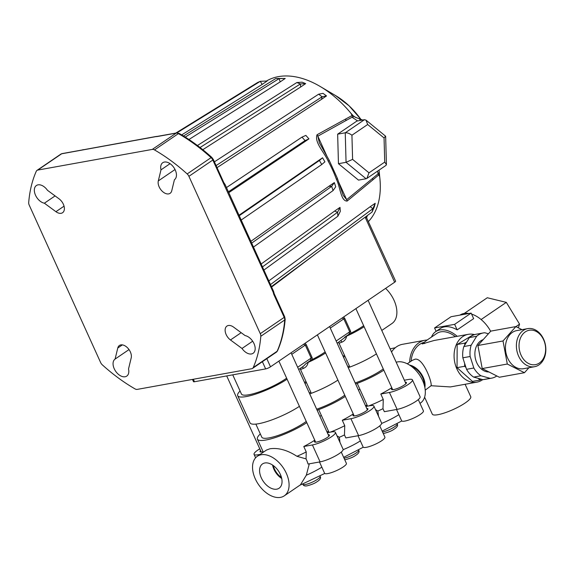 <?xml version="1.0" encoding="UTF-8"?>
<svg xmlns="http://www.w3.org/2000/svg" width="574" height="574" viewBox="0 0 574 574"><rect width="100%" height="100%" fill="white"/><g stroke="black" fill="none" stroke-linecap="round" stroke-linejoin="round"><path stroke-width="0.86" d="M375.217 203.282L370.194 206.705L372.892 208.692L372.081 212.036L374.406 206.626L375.217 203.282L372.892 208.692L372.081 212.036L271.409 286.62M267.154 81.013L260.316 81.314L262.131 84.435L267.154 81.013M175.766 133.096L257.611 82.505L260.316 81.314L262.131 84.435L181.685 134.904M285.221 78.459L275.814 78.516L279.115 78.624L280.198 81.881L285.221 78.459L279.115 78.624L280.198 81.881L188.946 139.504M305.677 83.603L302.103 82.19L296.844 82.541L300.41 83.948L300.654 87.018L305.677 83.603L300.41 83.948L300.654 87.018L202.801 149.699M326.513 95.93L323.026 93.361L318.627 94.201L322.122 96.769L321.49 99.352L326.513 95.93L322.122 96.769L321.49 99.352L217.029 167.658M340.009 207.386L334.599 211.074L337.577 212.251L340.009 207.386L340.317 211.361L337.885 216.219L263.897 270.053M261.148 263.997L334.599 211.074L337.577 212.251L337.885 216.219L337.577 212.251L262.469 266.903M308.934 138.879L305.863 135.407L301.996 137.107L305.067 140.58L308.934 138.879L303.524 142.567L305.067 140.58L303.524 142.567L228.789 192.656M322.566 157.785L317.157 161.473L319.409 160.476L322.566 157.785L324.913 161.825L321.756 164.516L241.202 220.029M239.021 215.221L317.157 161.473L319.409 160.476L321.756 164.516L319.409 160.476L239.25 215.716M334.326 182.589L328.924 186.27L331.672 186.363L334.326 182.589L335.725 186.801L333.063 190.575L253.471 247.071M250.867 241.331L328.924 186.27L331.672 186.363L333.063 190.575L331.672 186.363L251.685 243.132M344.752 395.177A27.444 5.754 155.6 0 1 316.661 409.19M310.878 392.336A27.444 5.754 155.6 0 1 309.271 392.896M232.743 374.844L241.432 394.001A28.148 5.898 -24.4 0 0 248.901 394.754A28.148 5.898 -24.4 0 0 286.62 378.166M381.775 330.452L391.934 323.535A24.632 15.383 -124.3 0 0 385.592 288.385M343.037 356.196A32.252 6.759 155.6 0 1 344.529 355.378M306.243 421.416A27.444 5.754 155.6 0 1 269.062 437.89A27.444 5.754 155.6 0 1 261.78 437.158L255.861 424.1M383.26 368.931A27.444 5.754 155.6 0 1 355.17 382.944M349.394 366.09A27.444 5.754 155.6 0 1 347.779 366.65M327.331 432.703L331.492 431.949A14.781 3.1 155.6 0 1 335.41 432.344L343.087 449.263A14.781 3.1 155.6 0 1 335.403 455.95A14.781 3.1 155.6 0 1 320.091 461.869L308.051 464.043A23.929 14.946 -124.3 0 0 306.057 458.884L296.945 456.294C287.402 450.109 278.404 447.598 269.938 448.775L266.544 450.023L257.331 456.301A23.929 14.946 -124.3 0 0 256.75 481.729A23.929 14.946 -124.3 0 0 280.471 497.378A23.929 14.946 -124.3 0 0 284.281 495.843A23.929 14.946 -124.3 0 0 284.869 470.415A23.929 14.946 -124.3 0 0 261.141 454.766A23.929 14.946 -124.3 0 0 257.331 456.301M306.796 422.636A32.252 6.759 155.6 0 1 265.956 440A32.252 6.759 155.6 0 1 257.403 439.139A32.252 6.759 155.6 0 1 260.316 433.922M263.093 451.695A8.208 1.722 155.6 0 1 262.21 451.889A8.208 1.722 155.6 0 1 260.036 451.666A8.208 1.722 155.6 0 1 260.56 450.554M309.243 464.036L306.322 475.207L300.453 484.822L284.281 495.843M264.865 462.974A14.709 9.184 -124.3 0 0 262.705 463.799A14.709 9.184 -124.3 0 0 262.081 479.398A14.709 9.184 -124.3 0 0 276.747 489.17A14.709 9.184 -124.3 0 0 279.265 488.101A14.709 9.184 -124.3 0 0 279.366 472.438A14.709 9.184 -124.3 0 0 264.865 462.974M272.578 465.062A14.135 8.832 -124.3 0 0 281.705 478.451M328.242 434.719A8.208 1.722 155.6 0 1 329.426 435.056A8.208 1.722 155.6 0 1 325.157 438.773A8.208 1.722 155.6 0 1 316.654 442.059A8.208 1.722 155.6 0 1 314.473 441.844A8.208 1.722 155.6 0 1 315.004 440.724M341.272 452.082L346.395 463.376A11.961 2.504 155.6 0 1 340.174 468.786A11.961 2.504 155.6 0 1 327.783 473.579A11.961 2.504 155.6 0 1 324.604 473.263L319.488 461.977M396.182 362.216A23.929 14.946 55.7 0 1 397.38 361.929A23.929 14.946 55.7 0 1 421.108 377.57A23.929 14.946 55.7 0 1 420.52 403.005L419.996 403.357M405.266 382.234A8.208 1.722 155.6 0 1 406.449 382.571A8.208 1.722 155.6 0 1 402.18 386.288A8.208 1.722 155.6 0 1 393.678 389.574A8.208 1.722 155.6 0 1 391.497 389.359A8.208 1.722 155.6 0 1 392.02 388.239M418.295 399.597L423.418 410.891A11.961 2.504 155.6 0 1 417.198 416.301A11.961 2.504 155.6 0 1 404.799 421.094A11.961 2.504 155.6 0 1 401.628 420.778L396.512 409.492M366.757 408.473A8.208 1.722 155.6 0 1 367.941 408.817A8.208 1.722 155.6 0 1 363.672 412.527A8.208 1.722 155.6 0 1 355.163 415.82A8.208 1.722 155.6 0 1 352.988 415.598A8.208 1.722 155.6 0 1 353.512 414.485M379.78 425.843L384.903 437.137A11.961 2.504 155.6 0 1 378.682 442.547A11.961 2.504 155.6 0 1 366.291 447.333A11.961 2.504 155.6 0 1 363.12 447.017L357.997 435.731M365.839 406.457L370 405.71A14.781 3.1 155.6 0 1 373.918 406.105L381.595 423.024A14.781 3.1 155.6 0 1 373.911 429.704A14.781 3.1 155.6 0 1 358.599 435.623L345.828 437.926L344.472 434.941L344.752 425.693A32.252 6.759 155.6 0 1 330.165 432.193M373.918 406.105A14.781 3.1 155.6 0 1 366.234 412.785A14.781 3.1 155.6 0 1 350.929 418.704L342.291 420.261L344.752 425.693M353.268 413.94A32.252 6.759 155.6 0 1 342.291 420.261M404.347 380.218L408.509 379.464A14.781 3.1 155.6 0 1 412.433 379.859A14.781 3.1 155.6 0 1 404.749 386.546A14.781 3.1 155.6 0 1 389.437 392.465L380.799 394.022L383.267 399.454A32.252 6.759 155.6 0 1 368.673 405.947M412.433 379.859L420.103 396.778A14.781 3.1 155.6 0 1 412.419 403.465A14.781 3.1 155.6 0 1 397.108 409.384L384.336 411.687L382.987 408.702L383.267 399.454M365.832 405.474L367.145 405.237M358.391 390.033A32.252 6.759 155.6 0 1 359.884 389.215M378.481 416.15L377.857 411.027A26.741 5.604 -24.4 0 0 382.987 408.702M377.857 411.027L375.496 409.578M391.777 387.701A32.252 6.759 155.6 0 1 380.799 394.022M383.819 370.151A32.252 6.759 155.6 0 1 357.222 383.36A2.935 0.617 -24.4 0 0 355.679 384.056M367.561 406.148L357.222 383.36M365.344 405.366L367.281 406.198M339.966 442.389L339.349 437.273A26.741 5.604 -24.4 0 0 344.472 434.941M339.349 437.273L336.988 435.817M345.304 396.397A32.252 6.759 155.6 0 1 318.714 409.606A2.935 0.617 -24.4 0 0 317.164 410.295M329.053 432.394L318.714 409.606M335.41 432.344A14.781 3.1 155.6 0 1 327.725 439.031A14.781 3.1 155.6 0 1 312.414 444.95L303.782 446.507L306.243 451.939A32.252 6.759 155.6 0 1 296.945 456.294M306.057 458.884L306.243 451.939M314.753 440.186A32.252 6.759 155.6 0 1 303.782 446.507M260.151 454.378L257.97 454.773A14.781 3.1 155.6 0 1 254.052 454.378A14.781 3.1 155.6 0 1 259.771 448.825M273.368 465.607A13.18 8.237 -124.3 0 0 281.482 477.518M280.363 474.404L281.167 477.31M343.496 357.2A27.444 5.754 155.6 0 1 344.974 356.354M304.529 382.442A32.252 6.759 155.6 0 1 306.021 381.624M340.92 340.691A2.346 0.502 -111.7 0 1 341.867 342.169A32.252 6.759 155.6 0 1 339.033 343.259L349.831 367.073A2.935 0.617 -24.4 0 0 348.289 367.762M338.509 342.334A2.346 0.718 -110.4 0 1 339.033 343.259M337.247 343.195L346.61 336.163C346.129 339.033 344.551 341.035 341.867 342.169M303.445 366.226L306.086 363.521L308.102 362.409C307.621 365.272 306.035 367.274 303.359 368.408A32.252 6.759 155.6 0 1 300.525 369.498A2.346 0.718 69.6 0 0 300.001 368.573M303.359 368.408A2.346 0.502 68.3 0 0 302.412 366.93M325.602 352.953A32.252 6.759 155.6 0 1 308.102 362.409M300.525 369.498L311.323 393.312A2.935 0.617 -24.4 0 0 309.773 394.008M337.914 380.103A32.252 6.759 155.6 0 1 311.323 393.312M344.594 337.275L348.963 334.298L349.688 331.808A2.346 0.495 155.6 0 1 350.599 331.277L350.822 333.221A28.148 5.898 -24.4 0 0 363.643 325.68M312.313 359.46L310.448 360.544L311.173 358.054A2.346 0.495 155.6 0 1 312.091 357.523L312.313 359.46A28.148 5.898 -24.4 0 0 325.135 351.919M306.086 363.521L310.448 360.544M297.648 367.267L311.173 358.054L305.303 345.103L303.589 344.271M305.067 343.259L306.215 344.572L312.091 357.523M330.287 328.077L343.812 318.857L342.097 318.025M343.575 317.02L344.723 318.333L350.599 331.277M350.822 333.221L348.963 334.298M364.11 326.714A32.252 6.759 155.6 0 1 346.61 336.163M376.429 353.864A32.252 6.759 155.6 0 1 349.831 367.073M287.086 379.199A32.252 6.759 155.6 0 1 256.535 393.807A32.252 6.759 155.6 0 1 237.693 395.701A32.252 6.759 155.6 0 1 240.068 390.994M299.406 406.349A32.252 6.759 155.6 0 1 268.854 420.957A32.252 6.759 155.6 0 1 250.013 422.851L237.693 395.701M304.981 383.439A27.444 5.754 155.6 0 1 306.466 382.6M319.876 416.272A32.252 6.759 155.6 0 1 321.368 415.454M327.324 431.713L328.637 431.476M326.836 431.605L328.773 432.444M266.415 81.049A87.212 54.473 55.7 0 1 278.462 76.622A87.212 54.473 55.7 0 1 320.206 86.487A87.212 54.473 55.7 0 1 350.893 113.229L353.29 115.855A3.753 1.557 138.4 0 1 352.809 117.756L357.659 120.92M125.11 376.759A10.318 6.443 -124.3 0 0 126.754 376.099A10.318 6.443 -124.3 0 0 128.519 368.953L131.209 357.889A9.033 5.64 -124.3 0 0 127.701 347.98A9.033 5.64 -124.3 0 0 119.399 345.483A9.033 5.64 -124.3 0 0 117.77 348.009L115.087 359.073A10.318 6.443 -124.3 0 0 114.893 370.051A10.318 6.443 -124.3 0 0 125.11 376.759M61.138 213.298A9.033 5.64 -124.3 0 0 62.58 212.724A9.033 5.64 -124.3 0 0 59.05 198.826L47.499 190.331A10.318 6.443 -124.3 0 0 36.406 185.51A10.318 6.443 -124.3 0 0 35.509 195.203A10.318 6.443 -124.3 0 0 44.377 203.203L55.929 211.691A9.033 5.64 -124.3 0 0 61.138 213.298M251.462 353.957A10.318 6.443 -124.3 0 0 253.105 353.297A10.318 6.443 -124.3 0 0 254.002 343.596A10.318 6.443 -124.3 0 0 245.134 335.603L233.582 327.108A9.033 5.64 -124.3 0 0 226.931 326.082A9.033 5.64 -124.3 0 0 230.461 339.973L242.013 348.468A10.318 6.443 -124.3 0 0 251.462 353.957M168.67 193.897A9.033 5.64 -124.3 0 0 170.112 193.316A9.033 5.64 -124.3 0 0 171.741 190.79L174.424 179.734A10.318 6.443 -124.3 0 0 173.872 167.565A10.318 6.443 -124.3 0 0 162.758 162.707A10.318 6.443 -124.3 0 0 160.985 169.854L158.302 180.918A9.033 5.64 -124.3 0 0 161.014 189.908A9.033 5.64 -124.3 0 0 168.67 193.897M367.396 215.501L366.965 216.75A3.753 2.727 23.7 0 0 366.607 217.072M100.601 362.481A4.692 2.927 -124.3 0 0 102.337 364.87A152.462 95.227 -124.3 0 0 135.019 388.892A4.692 2.927 -124.3 0 0 137.215 389.394L251.778 368.716A4.692 2.927 -124.3 0 0 252.524 368.415A4.692 2.927 -124.3 0 0 253.22 367.561A152.462 95.227 -124.3 0 0 260.811 336.271A4.692 2.927 -124.3 0 0 260.28 333.666L188.911 176.326A4.692 2.927 -124.3 0 0 187.174 173.936A152.462 95.227 -124.3 0 0 154.492 149.914A4.692 2.927 -124.3 0 0 152.297 149.412L37.733 170.083A4.692 2.927 -124.3 0 0 36.987 170.385A4.692 2.927 -124.3 0 0 36.291 171.246A152.462 95.227 -124.3 0 0 28.7 202.529A4.692 2.927 -124.3 0 0 29.231 205.14L100.601 362.481M193.345 379.263L194.478 381.746L265.647 368.903L262.383 361.699M194.478 381.746A3.753 0.789 155.6 0 1 193.481 381.645L192.469 379.421M366.025 216.52L395.615 281.117A3.753 0.789 155.6 0 1 394.632 282.229L365.129 217.187M266.81 358.678L270.505 366.815L394.632 282.229M270.505 366.815A3.753 0.789 155.6 0 1 265.647 368.903M366.75 217.481L366.564 216.699L366.269 217.596M270.476 284.568L372.892 208.692L370.194 206.705L268.811 280.887M226.479 187.569L301.996 137.107L305.067 140.58L228.402 191.802M273.081 291.951A1.88 0.395 155.6 0 0 273.576 291.391L273.776 292.087L273.131 292.116L212.825 160.024L188.911 176.326M273.776 292.087L274.228 293.737A1.88 0.395 155.6 0 1 273.733 294.297L273.131 292.116M224.405 183.694A1.88 0.804 137 0 1 224.642 183.816L224.642 183.816A1.88 0.804 137 0 1 224.484 184.871M273.576 291.391L225.065 184.455L223.781 182.539A1.88 0.395 155.6 0 1 223.293 183.099M214.396 161.846L318.627 94.201L322.122 96.769L216.089 165.577M152.297 149.412L176.211 133.111A1.88 1.413 -100.2 0 1 176.634 132.938L156.881 136.461A1.88 1.751 98.9 0 0 155.834 136.641L61.648 153.789L37.733 170.083M157.405 136.404A1.88 1.413 79.8 0 0 156.982 136.583L155.834 136.641M197.42 145.516L296.844 82.541L300.41 83.948L200.046 147.518M183.501 136.009L275.814 78.516L279.115 78.624L185.244 137.093M257.611 82.505L260.316 81.314L176.842 132.91M156.401 136.454A1.88 1.413 79.8 0 0 156.171 136.469A1.88 1.413 79.8 0 0 155.748 136.648M156.171 136.469L81.307 150.137A1.88 1.413 79.8 0 0 80.884 150.316M170.062 163.669L160.985 169.854M252.668 341.207L242.013 348.468M55.082 195.906L44.377 203.203M129.014 349.58L115.087 359.073M338.653 182.044L346.66 199.68L343.166 195.26M346.1 120.483A3.753 2.396 -118.8 0 0 345.39 119.17L345.498 119.105A3.753 2.396 61.2 0 1 346.208 120.418L317.838 136.16L319.381 142.833M372.433 178.536L372.533 178.449A3.753 2.274 50.4 0 1 373.007 179.734L372.906 179.82A3.753 2.274 50.4 0 0 372.433 178.536L346.66 199.68A3.753 2.282 50.8 0 1 347.141 201.072C340.777 201.209 340.339 187.289 336.45 179.382A88.992 55.578 -124.3 0 0 328.206 161.215C324.626 152.655 314.165 142.553 317.049 134.747L345.39 119.17M372.906 179.82L347.141 201.072M328.206 161.215A3.753 0.459 151.4 0 0 329.189 160.282L337.311 178.198A3.753 1.105 160 0 1 336.45 179.382M327.094 156.551L317.838 136.16A3.753 2.396 -119.2 0 0 317.049 134.747M368.537 221.428A87.212 54.473 55.7 0 0 379.694 176.713L377.871 172.989L379.141 172.853L379.694 176.713L379.084 170.098M379.027 174.718L373.007 179.734M362.625 120.023L358.822 118.603A3.753 2.325 105.6 0 1 360.192 120.461M356.038 117.634L353.29 115.855L355.012 117.118L358.822 118.603M366.09 178.744L366.901 178.399L368.989 172.824L384.716 162.105L384.056 137.947L385.563 136.16L366.018 120.138L364.476 119.693L356.87 121.064L337.648 134.165L338.452 163.69L358.492 180.114L366.09 178.744L346.057 162.32L352.594 159.385L368.989 172.824M384.056 137.947L367.661 124.508L351.934 135.227C349.544 133.462 347.313 132.651 345.247 132.795L337.648 134.165M367.661 124.508L366.018 120.138M366.901 178.399L386.001 165.384L386.424 164.566L384.716 162.105M364.476 119.693L345.247 132.795L346.057 162.32L338.452 163.69M377.714 171.03L377.871 172.989M352.809 117.756L352.242 117.11L346.208 120.418M345.498 119.105L352.156 115.489L352.242 117.11M352.156 115.489L350.893 113.229M465.112 384.279L470.752 396.699A21.109 4.427 155.6 0 1 459.774 406.249A21.109 4.427 155.6 0 1 437.905 414.701A21.109 4.427 155.6 0 1 432.301 414.141L424.609 397.186M474.547 334.62A24.302 18.282 79.8 0 0 468.255 334.326A24.302 18.282 79.8 0 0 462.752 336.601A24.302 18.282 79.8 0 0 455.512 365.294A24.302 18.282 79.8 0 0 476.886 382.155L450.382 386.933L431.081 385.728L425.234 390.141M391.547 351.984A26.153 19.674 -100.2 0 1 396.612 346.753A26.153 19.674 -100.2 0 1 402.532 344.3L424.889 340.267A26.153 19.674 -100.2 0 1 427.135 340.038L422.134 343.934L434.217 340.468L468.255 334.326M409.642 362.158A26.153 19.674 -100.2 0 1 418.97 342.714A26.153 19.674 -100.2 0 1 424.889 340.267M409.556 365.078A15.95 9.959 55.7 0 1 424.86 387.536M407.267 363.78L412.204 360.415L415.059 359.181C423.067 357.667 432.308 382.198 431.081 385.728M411.458 366.391A14.981 9.356 55.7 0 1 422.608 377.491A14.981 9.356 55.7 0 1 424.329 385.29M476.886 382.155A24.302 18.282 79.8 0 0 482.382 379.873A24.302 18.282 79.8 0 0 482.741 379.629M411.127 361.146A24.302 18.282 -100.2 0 1 419.716 344.364A24.302 18.282 -100.2 0 1 423.49 342.52M488.417 333.767L484.779 332.755A22.989 17.292 79.8 0 0 483.387 332.927A22.989 17.292 79.8 0 0 478.185 335.08A22.989 17.292 79.8 0 0 476.664 336.264L469.367 337.584L463.849 346.531A22.989 17.292 79.8 0 0 462.845 357.81L466.54 369.326A22.989 17.292 79.8 0 0 473.65 377.089L482.863 379.658A22.989 17.292 79.8 0 0 484.255 379.486L491.552 378.173A22.989 17.292 79.8 0 0 496.84 375.963M483.387 332.927L476.09 334.247A22.989 17.292 79.8 0 0 470.888 336.4A22.989 17.292 79.8 0 0 469.367 337.584M483.172 339.629A16.538 12.441 79.8 0 0 480.79 340.827A16.538 12.441 79.8 0 0 475.595 359.417A16.538 12.441 79.8 0 0 488.948 371.966M523.301 330.437A19.351 14.558 -100.2 0 1 527.678 328.629A19.351 14.558 -100.2 0 1 544.704 342.054A19.351 14.558 -100.2 0 1 538.936 364.906A19.351 14.558 -100.2 0 1 534.552 366.714A19.351 14.558 -100.2 0 1 517.533 353.29A19.351 14.558 -100.2 0 1 523.301 330.437M527.678 328.629L516.729 330.602A19.351 14.558 79.8 0 0 512.352 332.418A19.351 14.558 79.8 0 0 506.584 355.27A19.351 14.558 79.8 0 0 523.603 368.695L534.552 366.714M539.395 363.012A17.471 13.145 79.8 0 0 543.614 339.765A17.471 13.145 79.8 0 0 525.275 331.894A17.471 13.145 79.8 0 0 521.056 355.141A17.471 13.145 79.8 0 0 539.395 363.012M427.113 340.038L436.857 333.401A24.395 15.233 55.7 0 1 440.739 331.837A24.395 15.233 55.7 0 1 455.419 336.644M422.134 343.934A24.395 15.233 55.7 0 1 423.483 343.596A24.395 15.233 55.7 0 1 424.904 343.431M459.932 315.119A26.504 16.553 55.7 0 1 464.108 313.454A26.504 16.553 55.7 0 1 469.044 313.476M471.584 314.093A26.504 16.553 55.7 0 1 490.655 331.27M431.505 337.046A26.504 16.553 55.7 0 1 435.666 331.657L440.208 328.558A26.504 16.553 55.7 0 1 444.427 326.864A26.504 16.553 55.7 0 1 457.148 329.878L473.65 318.635L471.132 313.095L454.637 324.346L434.561 327.962L451.064 316.719L471.132 313.095M435.666 331.657A26.504 16.553 55.7 0 1 439.885 329.957A26.504 16.553 55.7 0 1 457.227 336.314M436.104 331.356L434.561 327.962M457.148 329.878L454.637 324.346M464.287 313.418L487.283 297.748L506.311 302.369L519.57 324.138L518.329 327.826M519.57 324.138L515.933 326.613M506.311 302.369L481.12 319.531M466.662 341.982L464.768 343.123L464.761 345.06M478.178 378.352L480.051 380.024L481.349 379.242M521.96 329.663L515.883 326.584L503.011 340.97L507.294 364.031L524.449 372.705L528.905 367.733M515.883 326.584L490.792 331.119L477.92 345.498L482.203 368.558L499.358 377.24L524.449 372.705M503.011 340.97L477.92 345.498M507.294 364.031L482.203 368.558M476.664 336.264L471.154 345.218A22.989 17.292 79.8 0 0 470.149 356.49L462.845 357.81M471.154 345.218L463.849 346.531M470.149 356.49L473.844 368.013A22.989 17.292 79.8 0 0 480.955 375.776L490.16 378.345A22.989 17.292 79.8 0 0 491.552 378.173M490.16 378.345L482.863 379.658M480.955 375.776L473.65 377.089M473.844 368.013L466.54 369.326M464.66 363.464L464.646 366.284L465.937 367.432M464.768 343.123L457.162 344.5L457.04 367.654L472.445 381.401L480.051 380.024M464.646 366.284L457.04 367.654M473.801 334.879L472.689 335.08L457.162 344.5M390.133 348.877L395.328 347.722M306.322 475.207A26.741 5.604 -24.4 0 0 321.842 467.157M302.914 484.356A9.5 1.995 -24.4 0 0 305.368 484.506A9.5 1.995 -24.4 0 0 314.975 480.833A9.5 1.995 -24.4 0 0 320.184 476.52M343.137 449.679A26.741 5.604 -24.4 0 0 360.35 440.918M381.645 423.433A26.741 5.604 -24.4 0 0 398.858 414.672M382.571 431.992A9.5 1.995 -24.4 0 0 392.114 428.283A9.5 1.995 -24.4 0 0 397.208 424.035M344.063 458.231A9.5 1.995 -24.4 0 0 353.598 454.529A9.5 1.995 -24.4 0 0 358.7 450.281M358.599 435.623L350.929 418.704M397.108 409.384L389.437 392.465M320.091 461.869L312.414 444.95M258.35 455.605L257.97 454.773M336.156 341.028L349.688 331.808L343.812 318.857A2.346 0.495 155.6 0 1 344.723 318.333M291.771 354.323L305.303 345.103A2.346 0.495 155.6 0 1 306.215 344.572M360.824 119.256A60.162 37.575 -124.3 0 0 335.639 95.614L320.206 86.487M366.965 216.75A87.628 54.731 55.7 0 1 366.693 217.352M315.427 254.002L271.61 287.057M253.22 367.561L277.134 351.259A4.692 2.927 55.7 0 1 276.438 352.12L252.524 368.415M187.174 173.936L211.089 157.635A4.692 2.927 55.7 0 1 212.825 160.024A1.88 0.395 155.6 0 0 213.32 159.472L211.828 157.419C201.338 147.934 190.468 139.948 179.224 133.455A1.88 0.897 119.9 0 0 178.406 133.613L154.492 149.914M36.987 170.385L60.901 154.09A4.692 2.927 55.7 0 1 61.648 153.789A1.88 1.413 79.8 0 1 62.078 153.61L81.307 150.137M225.065 184.455A1.88 0.395 155.6 0 1 224.578 185.007M83.173 149.642A1.88 1.413 79.8 0 0 82.749 149.821M211.828 157.419A1.88 0.531 -47.9 0 0 211.089 157.635A152.462 95.227 -124.3 0 0 178.406 133.613A4.692 2.927 55.7 0 0 176.211 133.111L156.982 136.583M175.027 169.524L158.302 180.918M260.28 333.666L284.202 317.365L273.733 294.297M284.69 316.812L285.17 319.302A1.88 1.162 -175.3 0 1 284.726 319.969A4.692 2.927 55.7 0 0 284.202 317.365A1.88 0.395 -24.4 0 0 284.69 316.812L274.228 293.737M285.17 319.302C284.216 330.94 281.662 341.444 277.515 350.814A1.88 1.363 24 0 1 277.134 351.259A152.462 95.227 -124.3 0 0 284.726 319.969L260.811 336.271M241.159 332.683L230.461 339.973M64.051 206.159L55.929 211.691M122.348 344.888L117.77 348.009M372.533 178.449L378.008 173.922M351.934 135.227L352.594 159.385M263.33 452.212L257.403 439.139M299.807 485.267L324.755 473.457M320.156 476.406C321.261 477.991 320.127 479.821 316.755 481.895C314.882 483.279 311.732 484.578 307.298 485.783C304.93 486.293 303.445 485.783 302.85 484.255M343.661 457.356L363.27 447.211M382.176 431.11L401.778 420.972M397.172 423.921C398.284 425.506 397.151 427.336 393.771 429.409C391.906 430.794 388.756 432.093 384.322 433.298L383.231 433.435M358.664 450.167C359.776 451.745 358.642 453.575 355.263 455.648C353.397 457.04 350.24 458.332 345.813 459.544L344.716 459.681M255.609 457.815L254.052 454.378M298.738 369.434L303.459 366.219M226.708 375.934L261.22 452.003M291.083 352.795L328.902 436.175M278.885 361.103L315.664 442.181M329.591 326.549L367.417 409.929M317.393 334.864L354.172 415.942M368.099 300.31L405.926 383.69M355.902 308.618L392.681 389.696M360.859 119.27L349.1 105.817L335.639 95.614M176.634 132.938L179.224 133.455M223.781 182.539L213.32 159.472M277.515 350.814L276.438 352.12M60.901 154.09L62.078 153.61M337.311 178.198L343.216 195.382M329.189 160.282L319.309 142.682M386.424 164.566L385.649 136.332"/></g></svg>
